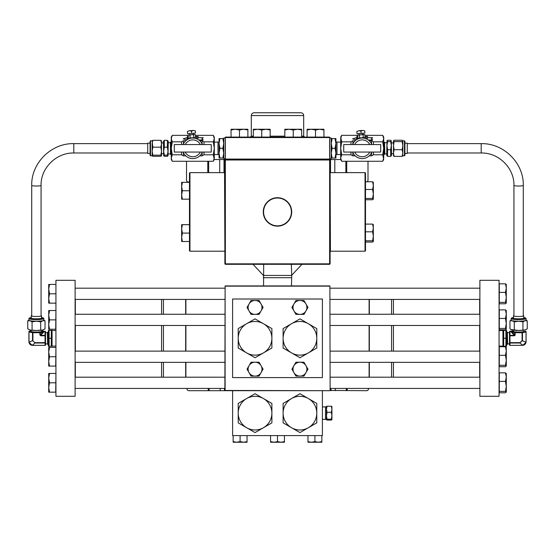<?xml version="1.0" encoding="UTF-8"?>
<svg xmlns="http://www.w3.org/2000/svg" width="555" height="555" viewBox="0 0 555 555"><rect width="100%" height="100%" fill="white"/><g stroke="black" fill="none" stroke-linecap="round" stroke-linejoin="round"><path stroke-width="0.83" d="M291.347 264.714L291.722 264.305M291.715 275.273L301.975 264.305M277.493 226.142A14.222 14.222 0 0 0 291.708 211.92A14.222 14.222 0 0 0 277.493 197.705A14.222 14.222 0 0 0 263.271 211.92A14.222 14.222 0 0 0 277.493 226.142M277.493 225.836A13.917 13.917 0 0 0 291.403 211.92A13.917 13.917 0 0 0 277.493 198.01A13.917 13.917 0 0 0 263.576 211.92A13.917 13.917 0 0 0 277.493 225.836M330.107 160L330.107 263.84L329.642 263.84L329.642 160L225.344 160L225.344 263.84L329.642 263.84L329.642 264.305L225.344 264.305L224.879 263.84L224.879 160L225.344 159.535L329.642 159.535L329.642 160L330.107 160L329.642 159.535L334.811 159.535L334.811 172.633M224.879 160L225.344 159.535L223.998 159.535L223.998 172.633M330.107 263.84L329.642 264.305M225.344 264.305L224.879 263.84M224.886 390.463L225.108 285.922L329.892 285.922L330.114 390.463L329.892 286.144L225.108 286.144L225.108 390.463L329.892 390.685L220.182 390.685L220.182 388.424M368.471 388.424L368.471 388.819A1.873 1.873 0 0 1 366.598 390.685L330.114 390.463M254.1 112.769L300.886 112.769C302.586 112.936 303.516 113.865 303.682 115.565L251.297 115.565C251.464 113.865 252.4 112.936 254.1 112.769M225.573 159.535L225.108 159.07L329.878 159.07L329.406 159.535M225.573 137.085L329.406 137.085L329.878 137.557L225.108 137.557L225.573 137.085M369.332 299.416L369.332 314.255M369.332 325.48L369.332 351.128M369.332 362.353L369.332 377.192M479.666 377.192L479.666 362.353M479.666 351.128L479.666 325.48M479.666 314.255L479.666 299.416M391.552 299.416L391.552 314.255M391.552 325.48L391.552 351.128M391.552 362.353L391.552 377.192M393.426 299.416L393.426 314.255M393.426 325.48L393.426 351.128M393.426 362.353L393.426 377.192M185.668 351.128L185.668 325.48M185.668 314.255L185.668 299.416M75.334 299.416L75.334 314.255M75.334 325.48L75.334 351.128M163.447 351.128L163.447 325.48M163.447 314.255L163.447 299.416M161.574 351.128L161.574 325.48M161.574 314.255L161.574 299.416M161.574 377.192L161.574 362.353M75.334 362.353L75.334 377.192M163.447 377.192L163.447 362.353M185.668 377.192L185.668 362.353M479.888 280.31L499.063 280.31L499.063 396.298L479.888 396.298L479.888 280.31M75.112 396.298L55.937 396.298L55.937 280.31L75.112 280.31L75.112 396.298M232.6 390.685L232.6 435.592L322.399 435.592L322.399 390.685M322.399 299.013L322.399 377.594L232.6 377.594L232.6 299.013L322.399 299.013M369.103 377.192L369.103 362.353M369.103 351.128L369.103 325.48M369.103 314.255L369.103 299.416M185.897 299.416L185.897 314.255M185.897 325.48L185.897 351.128M185.897 362.353L185.897 377.192M224.879 250.895L224.56 172.633L189.949 172.633L189.949 251.207L189.477 250.742L189.477 173.105L189.949 172.633M330.107 172.952L330.426 251.207L365.037 251.207L365.037 172.633L365.502 173.105L365.502 250.742L365.037 251.207M499.285 302.364L505.452 302.364L506.292 297.369L506.292 288.1L505.452 292.381L506.292 297.369L506.292 303.072L505.452 303.779L499.285 303.779L499.285 283.82L505.452 283.82L506.292 288.1L506.243 284.361M506.243 303.238L505.452 302.364M506.292 284.528L505.452 283.82L506.292 284.528M499.285 292.381L505.452 292.381M499.285 328.435L505.452 328.435L506.292 323.44L506.292 314.172L505.452 318.452L506.292 323.44L506.292 329.143L505.452 329.85L499.285 329.85L499.285 309.884L505.452 309.884L506.292 310.599L505.452 309.884L506.292 314.172L506.243 310.432M499.285 365.301L505.452 365.301L506.292 360.313L506.292 351.037L505.452 355.318L506.292 360.313L506.292 366.009L505.452 366.723L499.285 366.723L499.285 346.757L505.452 346.757L506.292 347.465L505.452 346.757L506.292 351.037L506.292 347.381M499.285 391.372L505.452 391.372L506.292 386.377L506.292 377.109L505.452 381.389L506.292 386.377L506.292 392.08L505.452 392.787L499.285 392.787L499.285 372.828L505.452 372.828L506.292 373.536L505.452 372.828L506.292 377.109L506.243 373.369M505.452 391.372L506.292 392.08M499.285 381.389L505.452 381.389M505.452 365.301L506.292 366.009M499.285 355.318L505.452 355.318M505.452 328.435L506.292 329.143M499.285 318.452L505.452 318.452M55.937 284.444L55.937 303.155L49.548 303.155L48.708 298.479L49.548 293.796L48.708 289.12L48.708 303.155L49.548 303.155M224.886 288.184L75.112 288.184M224.886 299.416L75.112 299.416M48.708 284.444L48.708 289.12L49.548 284.444L48.708 284.444M55.715 284.444L49.548 284.444M55.715 293.796L49.548 293.796M55.937 373.453L55.715 392.163L49.548 392.163L48.708 387.487L49.548 382.804L48.708 378.128L48.708 392.163L49.548 392.163M224.886 377.192L75.112 377.192M224.886 388.424L75.112 388.424L224.886 388.424M48.708 373.453L48.708 378.128L49.548 373.453L48.708 373.453M55.715 373.453L49.548 373.453M55.715 382.804L49.548 382.804M55.937 310.516L55.715 329.226L49.548 329.226L48.708 324.543L49.548 319.867L48.708 315.191L48.708 329.226L49.548 329.226M224.886 314.255L75.112 314.255M224.886 325.48L75.112 325.48M48.708 310.516L48.708 315.191L49.548 310.516L48.708 310.516M55.715 310.516L49.548 310.516M55.715 319.867L49.548 319.867M55.937 347.381L55.715 366.092L49.548 366.092L48.708 361.416L49.548 356.74L48.708 352.057L48.708 366.092L49.548 366.092M224.886 351.128L75.112 351.128M224.886 362.353L75.112 362.353M48.708 347.381L48.708 352.057L49.548 347.381L48.708 347.381M55.715 347.381L49.548 347.381M55.715 356.74L49.548 356.74L48.708 352.057M367.001 181.769A1.873 1.873 0 0 0 368 180.118L368 161.408A1.873 1.873 0 0 0 367.993 161.276M340.694 159.535L341.693 161.276L340.694 158.036L340.694 159.535L334.811 159.535M186.529 161.276A1.873 1.873 0 0 0 186.522 161.408L186.522 180.118A1.873 1.873 0 0 0 188.395 181.991L189.477 181.991M214.292 159.535L213.286 161.276L214.292 158.036L214.292 137.085L213.286 135.351L214.292 138.59L213.286 141.83L214.292 148.31L213.286 154.796L214.292 159.535L223.998 159.535M209.124 388.424L209.124 390.685L220.182 390.685M209.124 390.685L208.264 390.685L208.264 388.424M186.993 388.424L186.993 388.819A1.873 1.873 0 0 0 188.867 390.685L208.264 390.685M246.628 398.559A16.837 16.837 0 0 1 263.465 398.559L271.888 403.416L271.888 422.861L255.05 432.581L238.213 422.861L238.213 403.416L255.05 393.696L263.465 398.559A16.837 16.837 0 0 1 263.465 427.718A16.837 16.837 0 0 1 238.213 413.135A16.837 16.837 0 0 1 246.628 398.559M246.628 323.725A16.837 16.837 0 0 1 263.465 323.725L271.888 328.581L271.888 348.027L255.05 357.746L238.213 348.027L238.213 328.581L255.05 318.861L263.465 323.725A16.837 16.837 0 0 1 263.465 352.883A16.837 16.837 0 0 1 238.213 338.3A16.837 16.837 0 0 1 246.628 323.725M291.535 398.559A16.837 16.837 0 0 1 308.372 398.559L316.787 403.416L316.787 422.861L299.95 432.581L283.112 422.861L283.112 403.416L299.95 393.696L308.372 398.559A16.837 16.837 0 0 1 308.372 427.718A16.837 16.837 0 0 1 283.112 413.135A16.837 16.837 0 0 1 291.535 398.559M291.535 323.725A16.837 16.837 0 0 1 308.372 323.725L316.787 328.581L316.787 348.027L299.95 357.746L283.112 348.027L283.112 328.581L299.95 318.861L308.372 323.725A16.837 16.837 0 0 1 308.372 352.883A16.837 16.837 0 0 1 283.112 338.3A16.837 16.837 0 0 1 291.535 323.725M263.57 285.922L263.674 264.305M291.43 285.922L291.722 277.687L263.278 277.687M291.326 264.305L291.722 275.44L263.278 275.44M291.722 277.687L291.722 275.44M172.265 135.351L171.259 137.085L171.259 159.535L172.265 161.276L171.259 158.036L172.265 154.796L171.259 148.31L172.265 141.83L171.259 138.59L172.265 135.351L187.93 135.351M198.794 139.964L203.248 139.964L201.992 138.875L203.248 137.682L198.551 137.682L197.74 138.382L195.464 138.382M187.028 139.291L187.028 139.784L187.028 139.263L187.874 139.263M190.06 138.216L187.028 138.382L187.028 137.682L183.185 138.861L186.834 139.909M195.436 136.363L196.324 136.828L195.436 137.321M213.286 141.83L204.004 141.83L202.131 140.755L199.758 140.755M213.286 135.351L195.485 135.351M185.8 140.755L183.421 140.755L181.554 141.83L172.265 141.83M197.837 136.377L198.1 137.314L196.928 136.613L196.664 137.314L196.664 136.377L197.837 137.071L198.1 136.405L198.1 137.314M188.242 136.939L187.5 136.475L188.554 136.627M188.318 136.641L187.597 136.69L188.291 136.807M188.069 137.3L187.451 137.3L188.055 137.182M199.758 155.872L202.131 155.872L204.004 154.796L204.004 152.056M181.554 152.056L181.554 154.796L183.421 155.872L185.8 155.872M181.554 154.796L172.265 154.796M213.286 161.276L172.265 161.276M213.286 154.796L204.004 154.796M204.004 144.571L204.004 141.83M181.554 141.83L181.554 144.571M202.131 155.872L202.131 152.597M202.131 144.029L202.131 140.755M183.421 140.755L183.421 144.029M183.421 152.597L183.421 155.872M196.928 136.641L196.928 137.314M196.664 137.314L196.664 136.405L197.837 137.071M195.436 136.391L196.324 136.856M195.436 137.245L196.061 136.856L195.443 136.475M195.436 137.217L196.061 136.828M187.354 136.724L187.972 136.363M187.972 136.391L188.554 136.655M187.597 136.717L187.972 136.891M187.451 137.3L188.062 137.203M201.992 138.903L203.22 139.964M187.028 137.709L183.226 138.868M189.99 138.41L187.028 138.382M203.22 137.709L198.551 137.709L197.74 138.41L195.561 138.41M382.721 161.276L383.72 158.036L383.72 137.085L382.721 135.351L383.72 138.59L382.721 141.83L383.72 148.31L382.721 154.796L383.72 159.535L382.721 161.276L341.693 161.276M368.229 139.964L372.683 139.964L371.427 138.875L372.683 137.682L367.979 137.682L367.174 138.382L364.899 138.382M356.456 139.291L356.456 139.784L356.456 139.263L357.302 139.263M359.487 138.216L356.456 138.382L356.456 137.682L352.612 138.861L356.268 139.909M364.871 136.363L365.759 136.828L364.871 137.321M382.721 141.83L373.432 141.83L371.566 140.755L369.186 140.755M382.721 135.351L364.919 135.351M357.364 135.351L341.693 135.351L340.694 138.59L340.694 148.31L341.693 141.83L340.694 137.085L341.693 135.351M355.228 140.755L352.855 140.755L350.982 141.83L341.693 141.83M367.271 136.377L367.535 137.314L366.356 136.613L366.092 137.314L366.092 136.377L367.271 137.071L367.535 136.405L367.535 137.314M357.67 136.939L356.927 136.475L357.989 136.627M357.746 136.641L357.025 136.69L357.725 136.807M357.496 137.3L356.886 137.3M369.186 155.872L371.566 155.872L373.432 154.796L373.432 152.056M350.982 152.056L350.982 154.796L352.855 155.872L355.228 155.872M350.982 154.796L341.693 154.796L340.694 148.31L340.694 158.036L341.693 154.796M382.721 154.796L373.432 154.796M373.432 144.571L373.432 141.83M350.982 141.83L350.982 144.571M371.566 155.872L371.566 152.597M371.566 144.029L371.566 140.755M352.855 140.755L352.855 144.029M352.855 152.597L352.855 155.872M366.356 136.641L366.356 137.314M366.092 137.314L366.092 136.405L367.271 137.071M364.871 136.391L365.759 136.856M364.871 137.245L365.495 136.856L364.871 136.475M364.871 137.217L365.495 136.828M356.789 136.724L357.406 136.363M357.406 136.391L357.989 136.655M357.025 136.717L357.406 136.891M371.427 138.903L372.655 139.964M356.456 137.709L352.661 138.868M359.425 138.41L356.456 138.382M372.655 137.709L367.979 137.709L367.174 138.41L364.989 138.41M365.502 224.102L372.599 224.102L373.348 224.74L372.599 224.102L373.348 227.959L372.599 231.81L373.348 236.305L372.599 240.794L373.348 241.508L372.599 242.07L365.502 242.07M365.502 181.769L372.599 181.769L373.348 182.408L372.599 181.769L373.348 185.627L372.599 189.477L373.348 193.972L372.599 198.461L373.348 199.176L372.599 199.738L365.502 199.738M365.502 198.461L372.599 198.461M365.502 189.477L372.599 189.477M373.348 199.099L373.348 182.338M365.502 240.794L372.599 240.794M365.502 231.81L372.599 231.81M373.348 241.432L373.307 224.595M182.387 190.753L181.638 186.549L182.387 182.338L181.638 182.338L181.638 194.965L182.387 190.753L189.477 190.753M189.477 182.338L182.387 182.338M182.387 199.176L181.638 194.965L181.638 199.176L189.477 199.176M189.477 233.086L182.387 233.086L181.638 228.882L182.387 224.671L181.638 224.671L181.638 237.297L182.387 233.086L181.638 228.882M189.477 224.671L182.387 224.671M182.387 241.508L181.638 237.297L181.638 241.508L189.477 241.508M507.353 344.377L507.353 332.23L507.624 343.92L506.68 344.377M507.624 343.92L509.497 343.92L509.497 332.688L507.624 332.688M514.665 335.262L515.123 334.991L514.936 335.518L514.305 335.345L514.305 335.775L509.955 335.775L509.955 342.65L520.028 342.65L522.088 340.673L522.088 332.723L515.123 332.723L515.123 334.991M523.982 330.17L523.982 331.349A5.377 0.701 180 0 1 518.606 332.05A5.377 0.701 180 0 1 513.236 331.349L513.236 330.17M513.93 315.538A5.141 0.666 0 0 0 513.465 315.816L513.465 318.14A5.141 0.666 0 0 0 518.606 318.813A5.141 0.666 0 0 0 523.747 318.14L523.747 315.816A5.141 0.666 0 0 0 523.289 315.538M513.465 315.816A5.141 0.666 0 0 0 518.606 316.482A5.141 0.666 0 0 0 523.747 315.816M526.223 320.186L527.25 320.88L525.092 320.707L522.928 321.851L518.606 321.192L514.291 321.851L512.126 320.707A7.486 0.971 0 0 0 518.606 321.192A7.486 0.971 0 0 0 525.092 320.707A7.486 0.971 0 0 0 526.091 320.221L526.091 318.605A7.486 0.971 180 0 1 518.606 319.576A7.486 0.971 180 0 1 511.127 318.605L511.127 320.221A7.486 0.971 0 0 0 512.126 320.707L509.969 320.88L510.988 320.186M527.25 320.88L527.25 328.831L525.092 329.982A7.486 0.971 0 0 0 525.897 329.719A7.486 0.971 0 0 0 525.987 329.656M509.969 320.88L509.969 328.831L510.988 329.531L518.606 330.468L525.092 329.982A7.486 0.971 0 0 1 518.606 330.468A7.486 0.971 0 0 1 512.126 329.982A7.486 0.971 0 0 1 511.321 329.719L510.988 329.531M514.291 321.851L514.291 329.802M522.928 321.851L522.928 329.802M522.088 340.673L525.98 342.22L526.022 341.679L526.022 331.945L522.484 332.695L522.484 340.645L520.028 342.65M526.091 341.443L526.091 331.71L526.043 342.262L522.859 345.335L509.955 345.363L522.796 345.314L520.028 343.025L509.955 343.025L509.955 345.363A0.465 0.437 180 0 1 509.497 344.905L509.497 332.688M522.796 345.314L526.043 342.262C525.55 344.121 524.489 345.148 522.845 345.342L522.796 345.314M512.327 331.092A0.465 0.389 78.1 0 1 512.508 331.051L509.955 331.46L512.112 332.14L514.728 334.963L514.728 332.695A0.465 0.389 -78.1 0 1 515.123 332.202L522.088 332.202A0.465 0.389 78.1 0 1 522.484 332.695L522.088 332.202L525.627 331.453A0.465 0.389 78.1 0 1 526.022 331.945L526.091 331.918A0.465 0.458 -0 0 0 525.627 331.453L525.627 331.245A0.465 0.389 -78.1 0 1 525.807 331.279M512.508 331.051L509.955 331.245A0.465 0.458 180 0 0 509.497 331.703A0.465 0.465 0 0 1 509.955 331.238M512.508 331.647A0.465 0.389 101.9 0 0 512.112 332.14L515.123 332.723L515.123 332.202L510.78 331.46M45.503 332.688L47.376 332.688L47.647 332.23L47.647 344.377L48.32 344.377M45.503 339.029L45.503 344.69M47.376 332.688L47.647 344.377M41.764 330.17L41.764 331.349A5.377 0.701 180 0 1 36.394 332.05A5.377 0.701 180 0 1 31.018 331.349L31.018 330.17M31.711 315.538A5.141 0.666 -0 0 0 31.253 315.816L31.253 318.14A5.141 0.666 -0 0 0 36.394 318.813A5.141 0.666 -0 0 0 41.535 318.14L41.535 315.816A5.141 0.666 -0 0 0 41.07 315.538M31.253 315.816A5.141 0.666 -0 0 0 36.394 316.482A5.141 0.666 -0 0 0 41.535 315.816M28.909 318.605L28.909 320.221A7.486 0.971 -0 0 0 29.908 320.707A7.486 0.971 -0 0 0 36.394 321.192A7.486 0.971 -0 0 0 42.874 320.707A7.486 0.971 -0 0 0 43.873 320.221L43.873 318.605A7.486 0.971 180 0 1 36.394 319.576A7.486 0.971 180 0 1 28.909 318.605L29.387 317.959L31.253 317.515A7.021 0.909 -0 0 0 29.956 318.508A7.021 0.909 -0 0 0 36.394 319.056A7.021 0.909 -0 0 0 42.825 318.508A7.021 0.909 -0 0 0 41.535 317.522L43.394 317.959L43.873 318.605M44.011 320.186L45.031 320.88L42.874 320.707L40.709 321.851L36.394 321.192L32.072 321.851L29.908 320.707L27.75 320.88L28.777 320.186M27.75 320.88L27.75 328.831L29.908 329.982L36.394 330.468L42.874 329.982L45.031 328.831L45.031 320.88M32.072 321.851L32.072 329.802M40.709 321.851L40.709 329.802M29.013 329.656A7.486 0.971 -0 0 0 29.103 329.719A7.486 0.971 -0 0 0 29.908 329.982A7.486 0.971 -0 0 0 36.394 330.468A7.486 0.971 -0 0 0 42.874 329.982A7.486 0.971 -0 0 0 43.678 329.719A7.486 0.971 -0 0 0 43.769 329.656M29.193 331.279A0.465 0.389 -101.9 0 1 29.276 331.252A0.465 0.465 0 0 0 28.909 331.71L28.909 341.651L28.909 331.71A0.465 0.458 180 0 1 29.373 331.245A0.465 0.389 -101.9 0 0 29.276 331.252L31.018 330.884L29.373 331.453A0.465 0.389 101.9 0 0 28.978 331.945L29.02 342.22L32.516 340.645L34.972 342.65L45.045 342.65L45.045 335.775L40.695 335.775L40.272 334.963L42.888 332.14L45.045 331.245A0.465 0.458 0 0 1 45.503 331.703L45.503 331.703A0.465 0.465 0 0 0 45.045 331.238M28.957 342.262L32.204 345.314L45.045 345.37A0.465 0.465 0 0 0 45.503 344.905A0.465 0.437 180 0 1 45.045 345.335L32.648 345.363L45.045 345.335L45.045 343.025L34.972 343.025L32.155 345.342L28.957 342.262L28.909 341.651L28.957 342.262C29.45 344.121 30.511 345.148 32.155 345.342L32.141 345.335M45.503 331.918A0.465 0.375 180 0 0 45.045 331.543L44.22 331.543L40.695 335.345L45.045 335.345L45.045 331.46A0.465 0.458 0 0 1 45.503 331.918L45.503 342.588L45.045 343.025A0.465 0.437 180 0 0 45.503 342.588M34.972 342.65L32.516 340.645L32.516 332.695L28.909 331.918A0.465 0.458 180 0 1 29.373 331.453L32.911 332.202A0.465 0.389 101.9 0 0 32.516 332.695L32.911 332.723L32.911 340.673M39.877 334.991L40.272 334.963L40.272 332.695L32.911 332.723L32.911 332.202L39.877 332.202A0.465 0.389 78.1 0 1 40.272 332.695L42.888 332.14A0.465 0.389 -101.9 0 0 42.492 331.647L39.877 332.202L39.877 334.991L40.695 335.775M42.492 331.051L44.22 331.238L42.492 331.051A0.465 0.389 -78.1 0 1 42.589 331.058L42.589 331.058A0.465 0.389 -78.1 0 1 42.673 331.092M315.517 129.995L319.729 129.246L323.94 129.995L323.94 129.246L311.306 129.246L315.517 129.995L315.517 137.085M323.94 137.085L323.94 129.995M307.102 129.995L311.306 129.246L307.102 129.246L307.102 137.085M239.469 129.995L243.673 129.246L247.884 129.995L247.884 129.246L235.258 129.246L239.469 129.995L239.469 137.085M247.884 137.085L247.884 129.995M231.047 129.995L235.258 129.246L231.047 129.246L231.047 137.085M293.241 129.995L297.452 129.246L301.663 129.995L301.663 129.246L289.037 129.246L293.241 129.995L293.241 137.085M301.663 137.085L301.663 129.995M284.826 129.995L289.037 129.246L284.826 129.246L284.826 137.085M261.745 129.995L265.949 129.246L270.16 129.995L270.16 129.246L257.534 129.246L261.745 129.995L261.745 137.085M270.16 137.085L270.16 129.995M253.323 129.995L257.534 129.246L253.323 129.246L253.323 137.085M263.07 369.165L259.06 362.221L251.04 362.221L247.03 369.165L251.04 376.11L259.06 376.11L263.07 369.165M249.035 365.696A6.944 6.944 0 0 1 261.065 365.696A6.944 6.944 0 0 1 255.05 376.11A6.944 6.944 0 0 1 249.035 365.696M307.969 369.165L303.96 362.221L295.94 362.221L291.93 369.165L295.94 376.11L303.96 376.11L307.969 369.165M293.935 365.696A6.944 6.944 0 0 1 305.965 365.696A6.944 6.944 0 0 1 299.95 376.11A6.944 6.944 0 0 1 293.935 365.696M240.086 441.613L236.61 442.231L233.142 441.613L233.142 442.231L243.555 442.231L240.086 441.613L240.086 435.592M233.142 435.592L233.142 441.613M247.03 441.613L243.555 442.231L247.03 442.231L247.03 435.592M277.5 441.613L274.024 442.231L270.556 441.613L270.556 442.231L280.976 442.231L277.5 441.613L277.5 435.592M270.556 435.592L270.556 441.613M284.444 441.613L280.976 442.231L284.444 442.231L284.444 435.592M263.07 307.442L259.06 300.498L251.04 300.498L247.03 307.442L251.04 314.387L259.06 314.387L263.07 307.442M249.035 303.967A6.944 6.944 0 0 1 261.065 303.967A6.944 6.944 0 0 1 255.05 314.387A6.944 6.944 0 0 1 249.035 303.967M307.969 307.442L303.96 300.498L295.94 300.498L291.93 307.442L295.94 314.387L303.96 314.387L307.969 307.442M293.935 303.967A6.944 6.944 0 0 1 305.965 303.967A6.944 6.944 0 0 1 299.95 314.387A6.944 6.944 0 0 1 293.935 303.967M314.914 441.613L311.445 442.231L307.969 441.613L307.969 442.231L318.39 442.231L314.914 441.613L314.914 435.592M307.969 435.592L307.969 441.613M321.858 441.613L318.39 442.231L321.858 442.231L321.858 435.592M219.933 148.31L219.058 153.18L219.058 138.583L219.933 138.583L219.058 143.447L219.933 148.31L222.867 148.31L223.741 143.447L222.867 138.583L223.741 138.583L223.741 153.18L222.867 148.31M219.058 142.024L217.99 142.024L217.99 154.602L219.058 154.602M214.292 142.142L217.99 142.024M214.292 154.484L217.99 154.602M219.933 158.043L219.058 158.043L219.058 153.18L219.933 158.043L222.867 158.043L223.741 153.18L223.741 158.043L222.867 158.043M219.933 138.583L222.867 138.583M335.053 148.31L335.928 143.447L335.928 158.043L335.053 158.043L335.928 153.18L335.053 148.31L332.119 148.31L331.245 153.18L332.119 158.043L331.245 158.043L331.245 143.447L332.119 148.31M335.928 154.602L336.996 154.602L336.996 142.024L335.928 142.024M340.694 154.484L336.996 154.602M340.694 142.142L336.996 142.024M335.053 138.583L335.928 138.583L335.928 143.447L335.053 138.583L332.119 138.583L331.245 143.447L331.245 138.583L332.119 138.583M335.053 158.043L332.119 158.043M404.914 141.296L404.914 155.331L404.449 155.795L404.449 140.831L404.914 141.296M387.015 140.727L386.682 155.324L387.626 156.392L387.626 149.704L386.953 145.667L387.626 141.622L387.015 140.727L387.626 140.228L390.651 140.228L391.261 140.727L390.651 141.622L391.324 145.667L390.651 149.704L390.651 156.392L391.594 155.324L391.261 140.727M383.72 142.24L384.546 142.24L384.546 154.387L384.809 153.922L386.682 153.922M384.546 142.24L384.809 153.922M404.449 140.831L402.819 140.831L402.819 145.667L402.146 149.704L402.819 153.048L402.146 156.392L402.819 155.698M404.914 143.169L407.266 143.169L407.266 153.451L404.914 153.451L404.914 146.492M393.46 155.698L394.133 156.392L393.46 153.048L394.133 149.704L393.46 145.667L394.133 141.622L393.46 140.831L394.133 140.228L402.146 140.228L402.819 140.928L402.146 141.622L402.819 145.667L402.763 155.893M394.133 141.622L402.146 141.622M394.133 156.392L402.146 156.392M394.133 149.704L402.146 149.704M393.46 140.928L393.523 155.893M387.626 149.704L390.651 149.704M387.626 141.622L390.651 141.622M387.626 156.392L390.651 156.392M150.072 150.995L150.072 141.296L150.537 140.831L150.537 155.795L150.072 155.331L150.072 150.995M167.992 155.865L168.304 141.303L167.36 140.325L167.36 147.179L168.026 151.168L167.36 155.164L167.992 155.865L167.36 156.302L164.335 156.302L163.704 155.865L164.335 155.164L163.663 151.168L164.335 147.179L164.335 140.325L163.392 141.303L163.704 155.865M170.44 142.24L170.44 154.387L170.44 142.24L171.259 142.24M161.519 140.894L160.853 140.325L161.519 143.752L160.853 147.179L152.833 147.179L152.167 140.831L150.537 140.831M160.853 147.179L161.519 151.168L160.853 155.164L152.833 155.164L152.167 151.168L152.167 143.752L152.833 140.325L152.167 140.894M150.072 155.331L150.072 153.451L147.72 153.451L147.72 143.169L150.072 143.169M160.853 140.325L152.833 140.325M160.853 155.164L161.519 155.733L160.853 156.302L152.833 156.302L152.167 155.733L152.167 151.168L152.833 147.179M152.167 155.733L152.833 155.164M161.519 155.733L161.484 140.762M150.072 153.451L150.072 150.273M167.36 155.164L164.335 155.164M167.36 147.179L164.335 147.179M167.36 140.325L164.335 140.325M193.633 158.564A10.288 10.288 0 0 0 202.36 152.056A10.288 10.288 0 0 1 183.192 152.056M183.192 144.571A10.288 10.288 0 0 1 202.36 144.571A10.288 10.288 0 0 0 191.919 138.056M363.06 158.564A10.288 10.288 0 0 0 371.794 152.056A10.288 10.288 0 0 1 352.626 152.056M352.626 144.571A10.288 10.288 0 0 1 371.794 144.571A10.288 10.288 0 0 0 361.354 138.056M499.063 346.029L502.941 346.16L502.941 330.447L503.697 330.357L502.99 330.357M502.941 346.16L503.697 346.251L503.697 330.357L505.917 330.357L505.917 346.251L506.632 346.251L502.99 346.251M499.063 330.579L502.941 330.447M506.632 346.251L506.68 330.447L505.917 330.357L506.632 330.357M506.417 332.23L505.917 330.357M503.198 344.377L503.697 346.251M503.697 338.3L505.917 338.3M55.937 330.579L52.059 330.447L52.059 346.16L49.083 346.251L49.083 330.357L48.368 330.357L51.303 330.357L51.303 346.251M52.059 330.447L51.303 330.357L52.01 330.357M55.937 346.029L52.059 346.16M48.368 330.357L48.32 346.16L49.083 346.251L48.368 346.251M48.583 344.377L49.083 346.251M51.802 332.23L51.303 330.357M51.303 338.3L49.083 338.3M322.399 406.961L325.528 406.85L325.528 419.427L326.458 419.427M325.528 406.85L326.458 406.85L326.458 409.257L327.041 406.211L326.458 406.628M326.479 419.726L326.479 406.551M326.458 419.649L327.041 420.066L326.458 419.649L327.041 419.233L326.458 415.764L327.041 412.303L326.458 409.257M327.041 420.066L331.349 420.066L331.932 419.649L331.349 420.066M327.041 406.211L331.349 406.211L331.932 409.257L331.349 412.303L331.932 415.764L331.349 419.233L331.932 419.649L331.911 406.551M331.932 406.628L331.349 406.211M327.041 412.303L331.349 412.303M327.041 419.233L331.349 419.233M343.725 152.056L343.725 144.571L343.725 152.056L380.695 152.056L380.695 144.571L380.695 152.056M343.725 144.571L380.695 144.571M174.291 152.056L174.291 144.571L174.291 152.056L211.261 152.056L211.261 144.571L211.261 152.056M174.291 144.571L211.261 144.571M193.348 130.425L189.394 130.751L191.482 131.119L193.348 130.425L195.298 130.807L193.348 130.425M187.389 131.466L189.394 130.751L187.389 131.466L187.583 133.727L191.676 133.387L191.482 131.119M191.676 133.387L195.485 133.068L195.298 130.807M362.776 130.425L358.821 130.751L360.916 131.119L362.776 130.425L364.725 130.807L362.776 130.425M356.823 131.466L358.821 130.751L356.823 131.466L357.011 133.727L361.104 133.387L360.916 131.119M361.104 133.387L364.919 133.068L364.725 130.807M225.358 157.398L225.358 139.229M223.811 139.229L223.741 143.447M223.811 157.398L223.741 153.18M225.281 158.626L225.281 138.001L223.811 138.001L223.811 158.626L225.281 158.626M329.628 139.229L329.628 157.398M329.705 138.001L329.705 158.626M329.878 158.626L331.175 158.626L331.175 138.001L329.878 138.001L329.878 137.557M363.102 134.893L363.955 134.449L361.187 134.678L363.102 134.893L363.317 137.522L358.093 138.334L357.559 138.001L358.585 138.292L359.557 137.834L359.335 135.205L357.808 134.962L357.337 135.371L357.559 138.001M357.337 135.371L361.187 134.678L359.335 135.205M363.317 137.522L364.233 137.82L359.557 137.834M364.233 137.82L365.086 137.369L364.122 137.827M364.871 134.747L363.955 134.449L364.871 134.747L365.086 137.369M193.667 134.893L194.521 134.449L191.759 134.678L193.667 134.893L193.889 137.522L188.658 138.334L188.124 138.001L189.158 138.292L190.122 137.834L189.907 135.205L188.381 134.962L187.909 135.371L188.124 138.001M187.909 135.371L191.759 134.678L189.907 135.205M193.889 137.522L194.805 137.82L190.122 137.834M194.805 137.82L195.658 137.369L194.805 137.82M195.436 134.747L194.521 134.449L195.436 134.747L195.658 137.369M481.192 152.993C498.702 152.549 514.388 168.103 513.93 185.412A4.676 0.604 180 0 0 518.606 186.022A4.676 0.604 180 0 0 523.289 185.412C523.865 163.073 503.669 143.058 481.192 143.634L481.192 152.993L407.266 152.993M73.808 152.951L73.808 143.634L147.72 143.634M147.72 152.993L73.808 152.993C56.298 152.549 40.612 168.103 41.07 185.412A4.676 0.604 180 0 1 36.394 186.022A4.676 0.604 180 0 1 31.711 185.412L31.711 316.093M270.16 136.155L284.826 136.155M301.663 136.155L303.682 136.155L304.619 137.085M251.297 115.565L251.297 136.155L253.323 136.155M346.729 161.276L346.729 172.633M345.869 172.633L345.869 161.276M330.523 172.633L330.523 159.535M208.652 161.276L208.652 172.633M219.711 172.633L219.711 159.535M207.792 172.633L207.792 161.276M347.201 388.424L347.201 390.685M346.341 390.685L346.341 388.424M335.282 388.424L335.282 390.685M330.995 390.685L330.995 388.424M224.47 388.424L224.47 390.685M511.127 318.605L511.856 317.855L513.465 317.515A7.021 0.909 0 0 0 512.175 318.508A7.021 0.909 0 0 0 518.606 319.056A7.021 0.909 0 0 0 525.044 318.508A7.021 0.909 0 0 0 523.747 317.522L525.613 317.959L526.091 318.605M514.305 335.775L514.936 335.518M525.627 331.245L525.724 331.252A0.465 0.465 0 0 1 526.091 331.71A0.465 0.458 -0 0 0 525.627 331.245M510.78 331.543L509.955 331.543L509.955 335.345L514.305 335.345L510.78 331.543M526.043 342.262L526.022 341.679M509.955 342.65L509.955 343.025A0.465 0.437 180 0 1 509.497 342.588L509.955 342.65M509.955 335.345L509.497 335.719A0.465 0.375 180 0 1 509.955 335.345M509.955 331.46L509.955 331.543A0.465 0.375 180 0 0 509.497 331.918A0.465 0.458 180 0 1 509.955 331.46M522.845 345.342L509.955 345.37A0.465 0.465 0 0 1 509.497 344.905A0.465 0.458 180 0 0 509.955 345.363M44.22 331.46L42.492 331.647M45.045 335.775L45.045 335.345A0.465 0.375 180 0 1 45.503 335.719L45.045 335.775M45.503 344.905A0.465 0.458 0 0 1 45.045 345.363M200.32 144.571A8.422 8.422 0 0 0 185.238 144.571M185.238 152.056A8.422 8.422 0 0 0 200.32 152.056M369.748 144.571A8.422 8.422 0 0 0 354.666 144.571M354.666 152.056A8.422 8.422 0 0 0 369.748 152.056M263.285 275.287L253.011 264.305M263.653 264.728L263.257 264.305M523.289 185.412L523.289 316.093M513.93 185.412L513.93 316.093M481.192 143.634L407.266 143.634M41.07 185.412L41.07 316.093M31.711 185.412C31.136 163.073 51.331 143.058 73.808 143.634M309.288 160.006L309.759 159.535M225.108 159.07L225.108 158.626M303.682 136.155L303.682 115.565M245.698 160.006L245.227 159.535M251.297 136.155L250.367 137.085M224.56 251.207L189.949 251.207M330.426 172.633L365.037 172.633M330.114 299.416L479.888 299.416M330.114 288.184L479.888 288.184M330.114 388.424L479.888 388.424L330.114 388.424M330.114 377.192L479.888 377.192M330.114 362.353L479.888 362.353M330.114 351.128L479.888 351.128M330.114 325.48L479.888 325.48M330.114 314.255L479.888 314.255M506.68 332.23L507.353 332.23M45.503 343.92L47.376 343.92M48.32 332.23L47.647 332.23M384.809 142.697L386.682 142.697M391.594 142.94L393.46 142.94M402.819 155.795L404.449 155.795M391.594 153.686L393.46 153.686M383.72 154.387L384.546 154.387M170.17 142.697L168.304 142.697M163.392 142.94L161.519 142.94M152.167 155.795L150.537 155.795M163.392 153.686L161.519 153.686M170.17 153.922L168.304 153.922M171.259 154.387L170.44 154.387M322.399 419.316L325.528 419.427M189.775 134.844L189.671 133.554M193.508 134.532L193.397 133.242M359.21 134.844L359.099 133.554M362.935 134.532L362.831 133.242"/></g></svg>

